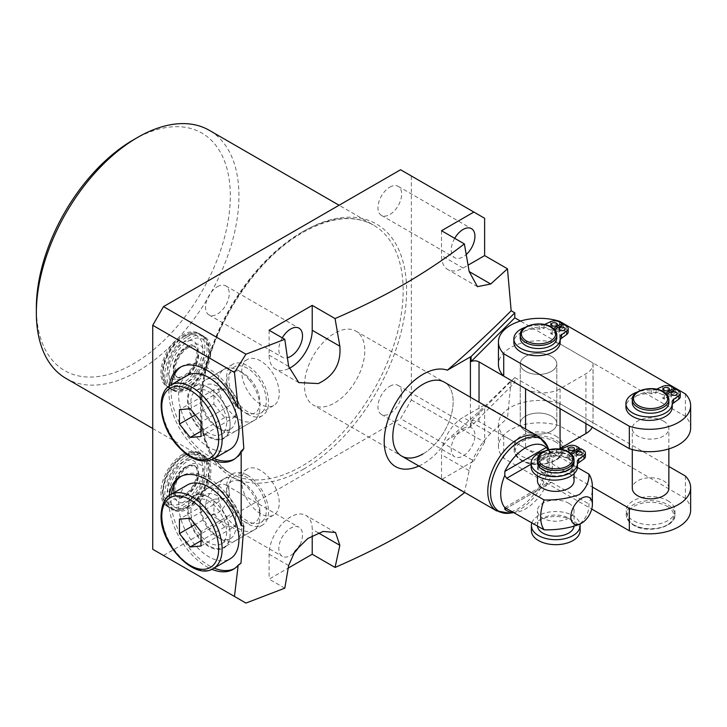 <?xml version="1.0" encoding="UTF-8"?>
<svg xmlns="http://www.w3.org/2000/svg" width="727" height="727" viewBox="0 0 727 727"><rect width="100%" height="100%" fill="white"/><g stroke="black" fill="none" stroke-linecap="round" stroke-linejoin="round"><path stroke-width="0.55" stroke-dasharray="3.63 2.73" d="M422.996 453.948A42.675 24.636 120 0 0 450.867 416.344A42.675 24.636 120 0 0 444.324 382.157A42.675 24.636 120 0 1 450.867 416.344A42.675 24.636 120 0 1 422.996 453.948A42.675 24.636 120 0 1 401.658 456.065L313.292 405.048A42.675 24.636 120 0 0 334.629 402.931A42.675 24.636 120 0 0 362.509 365.327A42.675 24.636 120 0 0 355.966 331.139A42.675 24.636 120 0 0 334.629 333.248A42.675 24.636 120 0 0 306.758 370.852A42.675 24.636 120 0 0 313.292 405.048M525.576 371.324A18.284 10.56 180 0 1 520.223 363.863A18.284 10.56 180 0 1 531.51 354.104A18.284 10.56 180 0 1 551.439 356.394A18.284 10.56 180 0 1 556.8 363.863A18.284 10.56 180 0 1 545.514 373.614A18.284 10.56 180 0 1 525.576 371.324A18.284 10.56 180 0 1 520.223 363.863A18.284 10.56 180 0 1 531.51 354.104A18.284 10.56 180 0 1 551.439 356.394A18.284 10.56 180 0 1 556.8 363.863A18.284 10.56 180 0 1 545.514 373.614A18.284 10.56 180 0 1 525.576 371.324M551.439 416.126A18.284 10.56 0 0 0 531.51 413.836A18.284 10.56 0 0 0 520.223 423.587A18.284 10.56 0 0 0 525.576 431.056A18.284 10.56 0 0 0 545.514 433.347A18.284 10.56 0 0 0 556.8 423.587A18.284 10.56 0 0 0 551.439 416.126A18.284 10.56 0 0 0 531.51 413.836A18.284 10.56 0 0 0 520.223 423.587A18.284 10.56 0 0 0 525.576 431.056A18.284 10.56 0 0 0 545.514 433.347A18.284 10.56 0 0 0 556.8 423.587A18.284 10.56 0 0 0 551.439 416.126M185.058 335.992A31.088 17.948 -60 0 1 200.607 334.447A31.088 17.948 -60 0 1 205.368 359.356A31.088 17.948 -60 0 1 185.058 386.755A31.088 17.948 -60 0 1 169.518 388.3A31.088 17.948 -60 0 1 164.747 363.382A31.088 17.948 -60 0 1 185.058 335.992M188.938 345.943A21.637 12.495 -60 0 1 204.242 354.776A21.637 12.495 -60 0 1 188.938 381.284A21.637 12.495 -60 0 1 173.635 372.442A21.637 12.495 -60 0 1 188.938 345.943M182.904 385.51A31.088 17.948 120 0 0 203.215 358.12A31.088 17.948 120 0 0 198.444 333.202A31.088 17.948 120 0 0 182.904 334.747A31.088 17.948 120 0 0 162.594 362.137A31.088 17.948 120 0 0 167.355 387.055A31.088 17.948 120 0 0 182.904 385.51M185.058 455.438A31.088 17.948 120 0 0 164.747 482.837A31.088 17.948 120 0 0 169.518 507.746A31.088 17.948 120 0 0 185.058 506.21A31.088 17.948 120 0 0 205.368 478.811A31.088 17.948 120 0 0 200.607 453.902A31.088 17.948 120 0 0 185.058 455.438M188.938 465.398A21.637 12.495 120 0 0 173.635 491.897A21.637 12.495 120 0 0 188.938 500.73A21.637 12.495 120 0 0 204.242 474.231A21.637 12.495 120 0 0 188.938 465.398M182.904 454.193A31.088 17.948 -60 0 1 198.444 452.657A31.088 17.948 -60 0 1 203.215 477.566A31.088 17.948 -60 0 1 182.904 504.965A31.088 17.948 -60 0 1 167.355 506.501A31.088 17.948 -60 0 1 162.594 481.592A31.088 17.948 -60 0 1 182.904 454.193M209.14 387.964A29.653 17.121 -120 0 0 194.309 386.5A29.653 17.121 -120 0 0 189.765 410.255A29.653 17.121 -120 0 0 209.14 436.382A29.653 17.121 -120 0 0 223.961 437.854A29.653 17.121 -120 0 0 230.105 424.277A29.653 17.121 -120 0 0 209.14 387.964L208.767 387.755A30.171 17.421 60 0 1 230.105 424.704A30.171 17.421 60 0 1 208.767 437.027A30.171 17.421 60 0 1 187.43 400.068A30.171 17.421 60 0 1 208.767 387.755L209.14 387.964M247.562 414.199A29.653 17.121 60 0 1 228.187 388.073A29.653 17.121 60 0 1 232.731 364.309A29.653 17.121 60 0 1 247.562 365.781A29.653 17.121 60 0 1 266.927 391.908A29.653 17.121 60 0 1 262.383 415.671A29.653 17.121 60 0 1 247.562 414.199M247.562 368.344A26.517 15.312 -120 0 0 234.303 367.026A26.517 15.312 -120 0 0 230.241 388.273A26.517 15.312 -120 0 0 247.562 411.646A26.517 15.312 -120 0 0 260.82 412.954A26.517 15.312 -120 0 0 264.882 391.708A26.517 15.312 -120 0 0 247.562 368.344M260.493 404.176A26.517 15.312 60 0 1 243.163 380.812A26.517 15.312 60 0 1 247.235 359.565A26.517 15.312 60 0 1 260.493 360.874A26.517 15.312 60 0 1 277.814 384.238A26.517 15.312 60 0 1 273.752 405.493A26.517 15.312 60 0 1 260.493 404.176M211.848 459.782A53.335 30.798 60 0 1 206.613 457.183A53.335 30.798 60 0 1 169.264 386.019M214.101 458.583A53.335 30.798 60 0 1 208.767 455.938A53.335 30.798 60 0 1 171.427 384.674M181.041 366.853A53.335 30.798 60 0 1 182.095 366.199A53.335 30.798 60 0 1 208.767 368.834A53.335 30.798 60 0 1 240.973 408.31M243.836 448.668A53.335 30.798 60 0 1 235.439 458.583A53.335 30.798 60 0 1 234.339 459.164M209.14 497.468A29.653 17.121 -120 0 0 194.309 495.996A29.653 17.121 -120 0 0 189.765 519.75A29.653 17.121 -120 0 0 209.14 545.886A29.653 17.121 -120 0 0 223.961 547.349A29.653 17.121 -120 0 0 230.105 533.782A29.653 17.121 -120 0 0 209.14 497.468L208.767 497.25A30.171 17.421 -120 0 0 187.43 509.572A30.171 17.421 -120 0 0 208.767 546.522A30.171 17.421 -120 0 0 230.105 534.209A30.171 17.421 -120 0 0 208.767 497.25L209.14 497.468M247.562 475.285A29.653 17.121 -120 0 0 232.731 473.813A29.653 17.121 -120 0 0 228.187 497.568A29.653 17.121 -120 0 0 247.562 523.704A29.653 17.121 -120 0 0 262.383 525.167A29.653 17.121 -120 0 0 266.927 501.412A29.653 17.121 -120 0 0 247.562 475.285M247.562 521.141A26.517 15.312 60 0 1 230.241 497.777A26.517 15.312 60 0 1 234.303 476.53A26.517 15.312 60 0 1 247.562 477.839A26.517 15.312 60 0 1 264.882 501.203A26.517 15.312 60 0 1 260.82 522.459A26.517 15.312 60 0 1 247.562 521.141M260.493 470.369A26.517 15.312 -120 0 0 247.235 469.06A26.517 15.312 -120 0 0 243.163 490.307A26.517 15.312 -120 0 0 260.493 513.671A26.517 15.312 -120 0 0 273.752 514.989A26.517 15.312 -120 0 0 277.814 493.742A26.517 15.312 -120 0 0 260.493 470.369M169.264 495.523A53.335 30.798 -120 0 0 206.613 566.678A53.335 30.798 -120 0 0 211.848 569.286M243.836 526.094A53.335 30.798 -120 0 0 208.767 478.339A53.335 30.798 -120 0 0 182.095 475.694A53.335 30.798 -120 0 0 181.041 476.358M171.427 494.169A53.335 30.798 -120 0 0 208.767 565.442A53.335 30.798 -120 0 0 214.101 568.078M234.339 568.668A53.335 30.798 -120 0 0 235.439 568.078A53.335 30.798 -120 0 0 240.973 563.152M269.108 330.267L269.108 355.149A30.479 17.593 120 0 0 275.424 369.107A30.479 17.593 120 0 0 289.001 368.48M217.391 286.711A16.766 9.678 -60 0 1 225.77 285.884A16.766 9.678 -60 0 1 228.342 299.315A16.766 9.678 -60 0 1 217.391 314.091A16.766 9.678 -60 0 1 209.003 314.918A16.766 9.678 -60 0 1 206.432 301.487A16.766 9.678 -60 0 1 217.391 286.711M454.702 238.32A16.766 9.678 120 0 0 454.693 257.685A16.766 9.678 120 0 0 463.081 256.849A16.766 9.678 120 0 0 466.243 254.523M389.799 187.166A16.766 9.678 -60 0 1 398.187 186.339A16.766 9.678 -60 0 1 400.75 199.771A16.766 9.678 -60 0 1 389.799 214.547A16.766 9.678 -60 0 1 381.421 215.374A16.766 9.678 -60 0 1 378.849 201.942A16.766 9.678 -60 0 1 389.799 187.166M133.332 139.884A137.158 79.188 -60 0 1 230.314 195.881A137.158 79.188 -60 0 1 133.332 363.863A137.158 79.188 -60 0 1 36.35 307.866M66.021 378.422A143.255 82.705 120 0 0 137.648 371.333A143.255 82.705 120 0 0 231.231 245.09A143.255 82.705 120 0 0 209.267 130.306M293.435 553.501A16.766 9.678 -60 0 1 290.664 555.483A16.766 9.678 -60 0 1 282.285 556.319A16.766 9.678 -60 0 1 279.713 542.878A16.766 9.678 -60 0 1 290.664 528.111A16.766 9.678 -60 0 1 299.042 527.275A16.766 9.678 -60 0 1 299.66 545.504M217.391 485.8A16.766 9.678 -60 0 1 225.77 484.973A16.766 9.678 -60 0 1 228.342 498.404A16.766 9.678 -60 0 1 217.391 513.18A16.766 9.678 -60 0 1 209.003 514.007A16.766 9.678 -60 0 1 206.432 500.576A16.766 9.678 -60 0 1 217.391 485.8M463.081 428.567A16.766 9.678 -60 0 1 471.459 427.74A16.766 9.678 -60 0 1 474.031 441.171A16.766 9.678 -60 0 1 463.081 455.938A16.766 9.678 -60 0 1 454.693 456.774A16.766 9.678 -60 0 1 452.13 443.334A16.766 9.678 -60 0 1 463.081 428.567M389.799 386.264A16.766 9.678 -60 0 1 398.187 385.428A16.766 9.678 -60 0 1 400.75 398.859A16.766 9.678 -60 0 1 389.799 413.636A16.766 9.678 -60 0 1 381.421 414.463A16.766 9.678 -60 0 1 378.849 401.031A16.766 9.678 -60 0 1 389.799 386.264M418.897 466.016A54.861 31.679 120 0 0 422.996 463.899A54.861 31.679 120 0 0 447.378 439.871C469.815 420.479 491.07 400.668 511.163 380.421L507.473 418.116L484.627 404.921L463.081 417.371A30.479 17.593 120 0 0 441.525 454.693L441.525 479.584L473.859 460.918L400.577 418.616L411.355 399.95L411.355 175.97L484.627 218.282M441.525 479.584L464.371 492.77L469.169 470.651C473.05 456.338 480.229 443.888 490.725 433.328L507.473 418.116M400.577 169.755L411.355 175.97M245.944 603.074L163.502 555.483L400.577 418.616M163.502 555.483L152.734 549.267M525.576 388.745A24.382 14.077 0 0 0 560.063 388.745L585.926 373.814A24.382 14.077 0 0 0 593.068 363.863A24.382 14.077 0 0 0 593.023 362.982L520.423 321.061M593.023 362.982L593.023 422.705A24.382 14.077 180 0 1 593.068 423.587A24.382 14.077 180 0 1 592.232 427.231M514.807 377.549L471.096 421.251L471.096 426.231L514.807 382.529L514.807 377.549L593.023 422.705M514.807 382.529L511.163 380.421M411.355 399.95L484.627 442.252L484.627 404.921M284.793 588.179L269.108 579.128L288.237 568.078M484.627 442.252L473.859 460.918M282.285 337.864A16.766 9.678 120 0 0 282.285 357.221A16.766 9.678 120 0 0 287.465 357.739M312.219 535.708L312.219 529.356A30.479 17.593 120 0 0 305.903 515.398A30.479 17.593 120 0 0 282.412 523.567A30.479 17.593 120 0 0 269.108 554.238L269.108 579.128M441.525 230.723L441.525 255.604A30.479 17.593 120 0 0 447.841 269.563A30.479 17.593 120 0 0 463.081 268.054L468.088 265.164M471.096 426.231A6.098 3.517 0 0 0 470.405 426.576L447.378 439.871M471.096 421.251A6.098 3.517 0 0 1 479.029 421.596L525.576 448.477L525.576 429.066M559.054 449.022A24.382 14.077 180 0 1 525.576 448.477M186.784 336.983A31.088 17.948 -60 0 1 202.324 335.447A31.088 17.948 -60 0 1 207.095 360.356A31.088 17.948 -60 0 1 186.784 387.755A31.088 17.948 -60 0 1 171.236 389.29A31.088 17.948 -60 0 1 166.474 364.381A31.088 17.948 -60 0 1 186.784 336.983M188.938 389A31.088 17.948 120 0 0 209.249 361.601A31.088 17.948 120 0 0 204.478 336.692A31.088 17.948 120 0 0 188.938 338.228A31.088 17.948 120 0 0 168.628 365.626A31.088 17.948 120 0 0 173.389 390.535A31.088 17.948 120 0 0 188.938 389M188.938 340.718A28.044 16.194 -60 0 1 208.767 352.168A28.044 16.194 -60 0 1 188.938 386.51A28.044 16.194 -60 0 1 169.109 375.059A28.044 16.194 -60 0 1 188.938 340.718M186.784 507.201A31.088 17.948 120 0 0 207.095 479.811A31.088 17.948 120 0 0 202.324 454.902A31.088 17.948 120 0 0 186.784 456.438A31.088 17.948 120 0 0 166.474 483.837A31.088 17.948 120 0 0 171.236 508.746A31.088 17.948 120 0 0 186.784 507.201M188.938 457.683A31.088 17.948 -60 0 1 204.478 456.138A31.088 17.948 -60 0 1 209.249 481.056A31.088 17.948 -60 0 1 188.938 508.446A31.088 17.948 -60 0 1 173.389 509.99A31.088 17.948 -60 0 1 168.628 485.082A31.088 17.948 -60 0 1 188.938 457.683M188.938 505.965A28.044 16.194 -60 0 1 169.109 494.514A28.044 16.194 -60 0 1 188.938 460.173A28.044 16.194 -60 0 1 208.767 471.614A28.044 16.194 -60 0 1 188.938 505.965M574.039 462.408A18.284 10.56 0 0 0 569.386 455.375A18.284 10.56 0 0 0 568.687 454.948A18.284 10.56 0 0 0 567.941 454.539A18.284 10.56 0 0 0 548.285 452.776A18.284 10.56 0 0 0 537.462 462.408M571.058 450.586A3.044 1.763 0 0 0 568.441 452.33A3.044 1.763 0 0 0 569.332 453.575A3.044 1.763 0 0 0 572.649 453.957A3.044 1.763 0 0 0 574.53 452.33A3.044 1.763 0 0 0 573.639 451.085A3.044 1.763 0 0 0 571.913 450.586M578.81 455.066A3.044 1.763 0 0 0 576.193 456.81A3.044 1.763 0 0 0 577.093 458.055A3.044 1.763 0 0 0 580.41 458.437A3.044 1.763 0 0 0 582.291 456.81A3.044 1.763 0 0 0 581.4 455.565A3.044 1.763 0 0 0 579.673 455.066M531.373 530.601A24.382 14.077 180 0 1 546.422 517.588A24.382 14.077 180 0 1 572.994 520.641A24.382 14.077 180 0 1 580.137 530.601M531.873 522.768A24.382 14.077 180 0 1 548.767 512.135A24.382 14.077 180 0 1 572.994 515.661A24.382 14.077 180 0 1 579.992 524.067M574.039 480.829A18.284 10.56 0 0 0 568.687 473.359A18.284 10.56 0 0 0 548.758 471.069A18.284 10.56 0 0 0 537.462 480.829M568.687 458.428A18.284 10.56 180 0 1 569.386 458.855A18.284 10.56 180 0 1 574.039 465.889A18.284 10.56 180 0 1 562.753 475.649A18.284 10.56 180 0 1 542.824 473.359A18.284 10.56 180 0 1 537.462 465.889A18.284 10.56 180 0 1 548.285 456.256A18.284 10.56 180 0 1 567.941 458.019A18.284 10.56 180 0 1 568.687 458.428M537.48 526.003A18.284 10.56 180 0 1 537.462 525.621A18.284 10.56 180 0 1 548.758 515.861A18.284 10.56 180 0 1 568.687 518.151A18.284 10.56 180 0 1 574.039 525.621A18.284 10.56 180 0 1 573.957 526.602M568.687 503.22A18.284 10.56 180 0 1 574.039 510.69A18.284 10.56 180 0 1 562.753 520.441A18.284 10.56 180 0 1 542.824 518.151A18.284 10.56 180 0 1 537.462 510.69A18.284 10.56 180 0 1 548.758 500.93A18.284 10.56 180 0 1 568.687 503.22M546.331 485.263L506.628 508.191L551.429 482.328L548.358 482.446L546.331 485.263A37.395 21.592 -60 0 1 525.576 508.864A37.395 21.592 -60 0 1 516.143 512.308A37.395 21.592 -60 0 1 514.044 512.471M668.867 466.498L559.763 403.503A41.148 23.755 0 0 0 498.44 424.214A41.148 23.755 0 0 0 503.729 435.855L592.387 487.045A36.577 21.119 -60 0 1 588.925 503.975C589.306 511.472 586.153 518.269 579.464 524.376M585.417 456.501A6.707 3.871 0 0 0 583.454 453.766L580.828 452.249L568.741 459.228A17.375 10.033 180 0 1 573.121 465.889A17.375 10.033 180 0 1 555.755 475.921A17.375 10.033 180 0 1 538.38 465.889A17.375 10.033 180 0 1 548.64 456.747A17.375 10.033 180 0 1 567.296 458.392L579.383 451.412L576.756 449.895A6.707 3.871 0 0 0 567.842 449.604L561.289 452.621A6.707 3.871 180 0 1 556.473 453.448A23.164 13.377 0 0 0 531.092 466.752M504.811 507.591L548.358 482.446A36.577 21.119 -60 0 0 550.739 454.311A36.577 21.119 -60 0 0 548.358 450.231L577.392 467.452M551.429 482.328L588.925 503.975M571.449 454.184L568.741 455.747A17.375 10.033 180 0 1 573.121 462.408A17.375 10.033 180 0 1 555.755 472.441A17.375 10.033 180 0 1 538.38 462.408A17.375 10.033 180 0 1 548.64 453.257A17.375 10.033 180 0 1 567.296 454.911L570.313 453.166M560.926 449.286A6.707 3.871 180 0 1 556.473 449.958A23.164 13.377 0 0 0 544.559 451.131M577.42 466.752A23.164 13.377 0 0 0 577.32 465.48A6.707 3.871 180 0 1 577.283 465.107A6.707 3.871 180 0 1 577.42 464.335M580.828 448.768L580.828 452.249M568.741 455.747L568.741 459.228M567.296 454.911L567.296 458.392M579.383 449.595L579.383 451.412M665.887 390.862A3.044 1.763 0 0 0 663.269 392.607A3.044 1.763 0 0 0 664.16 393.852A3.044 1.763 0 0 0 667.477 394.234A3.044 1.763 0 0 0 669.358 392.607A3.044 1.763 0 0 0 668.467 391.362A3.044 1.763 0 0 0 666.741 390.862M673.638 395.343A3.044 1.763 0 0 0 671.021 397.087A3.044 1.763 0 0 0 671.921 398.332A3.044 1.763 0 0 0 675.238 398.714A3.044 1.763 0 0 0 677.119 397.087A3.044 1.763 0 0 0 676.228 395.842A3.044 1.763 0 0 0 674.502 395.343M667.822 500.73A24.382 14.077 180 0 1 674.965 510.69A24.382 14.077 180 0 1 659.916 523.694A24.382 14.077 180 0 1 633.335 520.641A24.382 14.077 180 0 1 626.201 510.69A24.382 14.077 180 0 1 641.25 497.686A24.382 14.077 180 0 1 667.822 500.73M668.867 488.29A18.284 10.56 0 0 0 663.515 480.829A18.284 10.56 0 0 0 643.586 478.539A18.284 10.56 0 0 0 632.29 488.29M663.515 421.097A18.284 10.56 180 0 1 668.867 428.567A18.284 10.56 180 0 1 657.581 438.317A18.284 10.56 180 0 1 637.652 436.027A18.284 10.56 180 0 1 632.29 428.567A18.284 10.56 180 0 1 643.586 418.807A18.284 10.56 180 0 1 663.515 421.097M553.81 326.159A3.044 1.763 0 0 0 551.193 327.904A3.044 1.763 0 0 0 552.093 329.149A3.044 1.763 0 0 0 555.41 329.531A3.044 1.763 0 0 0 557.291 327.904A3.044 1.763 0 0 0 556.4 326.659A3.044 1.763 0 0 0 554.674 326.159M561.571 330.64A3.044 1.763 0 0 0 558.954 332.384A3.044 1.763 0 0 0 559.845 333.62A3.044 1.763 0 0 0 563.171 334.002A3.044 1.763 0 0 0 565.052 332.384A3.044 1.763 0 0 0 564.161 331.139A3.044 1.763 0 0 0 562.434 330.64M555.755 436.027A24.382 14.077 180 0 1 562.898 445.987A24.382 14.077 180 0 1 547.84 458.991A24.382 14.077 180 0 1 521.268 455.938A24.382 14.077 180 0 1 514.125 445.987A24.382 14.077 180 0 1 529.183 432.983A24.382 14.077 180 0 1 555.755 436.027M568.178 332.075A6.707 3.871 0 0 0 566.215 329.34L563.589 327.822L552.147 334.429L552.147 330.939A18.284 10.56 180 0 1 556.8 337.982M552.147 334.429A18.284 10.56 0 0 0 551.439 334.002A18.284 10.56 0 0 0 550.702 333.593L562.144 326.986L559.517 325.469A6.707 3.871 0 0 0 550.593 325.178L544.041 328.186A6.707 3.871 180 0 1 539.225 329.013A23.164 13.377 0 0 0 513.853 342.326M680.245 396.778A6.707 3.871 0 0 0 678.282 394.043L675.656 392.525L664.214 399.132L664.214 395.642A18.284 10.56 180 0 1 668.867 402.685M664.214 399.132A18.284 10.56 0 0 0 663.515 398.705A18.284 10.56 0 0 0 662.77 398.296L674.211 391.689L671.584 390.172A6.707 3.871 0 0 0 662.67 389.881L656.117 392.889A6.707 3.871 180 0 1 651.301 393.716A23.164 13.377 0 0 0 625.92 407.029M560.181 342.326A23.164 13.377 0 0 0 560.072 341.054A6.707 3.871 180 0 1 560.044 340.681A6.707 3.871 180 0 1 560.181 339.9M672.248 407.029A23.164 13.377 0 0 0 672.148 405.757A6.707 3.871 180 0 1 672.111 405.384A6.707 3.871 180 0 1 672.248 404.612M632.29 402.685A18.284 10.56 180 0 1 643.113 393.043A18.284 10.56 180 0 1 662.77 394.816L662.77 398.296M690.65 510.063A41.148 23.755 0 0 0 685.37 498.422L559.763 425.904A41.148 23.755 0 0 0 498.44 446.605A41.148 23.755 0 0 0 503.729 458.255L591.751 509.073M520.223 337.982A18.284 10.56 180 0 1 531.046 328.34A18.284 10.56 180 0 1 550.702 330.113L550.702 333.593M690.65 427.939A41.148 23.755 0 0 0 685.37 416.298L559.763 343.78A41.148 23.755 0 0 0 498.44 364.481M685.37 393.898L685.37 416.298M559.763 321.379L559.763 343.78M685.37 476.021L685.37 498.422M559.763 403.503L559.763 425.904M503.729 435.855L503.729 458.255M554.51 329.576L552.147 330.939M550.702 330.113L553.429 328.531M544.468 324.515L544.041 324.705A6.707 3.871 180 0 1 539.225 325.532A23.164 13.377 0 0 0 525.248 327.323M563.589 324.333L563.589 327.822M562.144 325.169L562.144 326.986M666.577 394.279L664.214 395.642M662.77 394.816L665.496 393.234M656.536 389.218L656.117 389.408A6.707 3.871 180 0 1 651.301 390.235A23.164 13.377 0 0 0 637.315 392.026M675.656 389.036L675.656 392.525M674.211 389.872L674.211 391.689M234.921 404.33A23.555 13.595 60 0 1 227.16 378.213A23.555 13.595 60 0 1 243.245 373.251A23.555 13.595 60 0 1 251.578 380.63A23.555 13.595 60 0 1 259.902 402.095A23.555 13.595 60 0 1 234.921 404.33M249.425 380.057A29.653 17.121 -120 0 0 238.938 370.761A29.653 17.121 -120 0 0 224.116 369.289A29.653 17.121 -120 0 0 228.46 409.883A29.653 17.121 -120 0 0 253.759 420.642A29.653 17.121 -120 0 0 259.902 407.075A29.653 17.121 -120 0 0 249.425 380.057M231.377 390.472A29.653 17.121 -120 0 0 206.068 379.703A29.653 17.121 -120 0 0 199.934 393.28A29.653 17.121 -120 0 0 210.412 420.297A29.653 17.121 -120 0 0 220.899 429.593A29.653 17.121 -120 0 0 235.721 431.066A29.653 17.121 -120 0 0 231.377 390.472M208.876 419.888A25.3 14.604 -120 0 0 217.818 427.821A25.3 14.604 -120 0 0 230.468 429.066A25.3 14.604 -120 0 0 226.76 394.434A25.3 14.604 -120 0 0 205.168 385.255A25.3 14.604 -120 0 0 199.934 396.833A25.3 14.604 -120 0 0 208.876 419.888M199.825 425.113A25.3 14.604 60 0 1 196.117 390.481A25.3 14.604 60 0 1 217.709 399.659A25.3 14.604 60 0 1 221.417 434.301A25.3 14.604 60 0 1 199.825 425.113M187.43 375.432A42.675 24.636 -120 0 0 193.682 433.855A42.675 24.636 -120 0 0 230.105 449.341M213.938 404.139L224.716 417.552L235.493 416.589L235.493 402.222L224.716 388.809L213.938 389.772L213.938 404.139L195.236 414.944M213.938 389.772L179.451 409.683M224.716 388.809L190.229 408.719M235.493 402.222L201.006 422.123M235.493 416.589L201.006 436.491M224.716 417.552L201.006 431.238M259.902 511.599A23.555 13.595 60 0 1 243.245 521.214A23.555 13.595 60 0 1 226.597 492.361A23.555 13.595 60 0 1 243.245 482.746A23.555 13.595 60 0 1 259.902 511.599L259.902 516.57A29.653 17.121 -120 0 0 238.938 480.256A29.653 17.121 -120 0 0 224.116 478.793A29.653 17.121 -120 0 0 217.973 492.361A29.653 17.121 -120 0 0 230.913 522.204A29.653 17.121 -120 0 0 253.759 530.147A29.653 17.121 -120 0 0 259.902 516.57M199.934 502.784A29.653 17.121 -120 0 0 220.899 539.098A29.653 17.121 -120 0 0 235.721 540.561A29.653 17.121 -120 0 0 241.864 526.993A29.653 17.121 -120 0 0 228.914 497.15A29.653 17.121 -120 0 0 206.068 489.207A29.653 17.121 -120 0 0 199.934 502.784L199.934 506.337A25.3 14.604 -120 0 0 217.818 537.317A25.3 14.604 -120 0 0 230.468 538.571A25.3 14.604 -120 0 0 235.702 526.993A25.3 14.604 -120 0 0 224.661 501.53A25.3 14.604 -120 0 0 205.168 494.751A25.3 14.604 -120 0 0 199.934 506.337M226.651 532.219A25.3 14.604 60 0 1 221.417 543.796A25.3 14.604 60 0 1 201.924 537.017A25.3 14.604 60 0 1 190.874 511.563A25.3 14.604 60 0 1 196.117 499.976A25.3 14.604 60 0 1 215.61 506.755A25.3 14.604 60 0 1 226.651 532.219M187.43 484.936A42.675 24.636 -120 0 0 178.597 504.465A42.675 24.636 -120 0 0 197.217 547.413A42.675 24.636 -120 0 0 230.105 558.845M235.493 526.084L235.493 511.717L224.716 498.313L213.938 499.276L213.938 513.644L224.716 527.048L235.493 526.084L201.006 545.995M224.716 527.048L201.006 540.734M213.938 513.644L195.236 524.44M213.938 499.276L179.451 519.187M224.716 498.313L190.229 518.224M235.493 511.717L201.006 531.628M182.904 337.228A28.044 16.194 -60 0 1 202.733 348.678A28.044 16.194 -60 0 1 182.904 383.02A28.044 16.194 -60 0 1 163.075 371.579A28.044 16.194 -60 0 1 182.904 337.228M186.139 347.561A17.675 10.205 -60 0 1 194.972 346.688A17.675 10.205 -60 0 1 197.689 360.846A17.675 10.205 -60 0 1 186.139 376.432A17.675 10.205 -60 0 1 177.297 377.304A17.675 10.205 -60 0 1 174.589 363.137A17.675 10.205 -60 0 1 186.139 347.561M185.703 376.177A17.675 10.205 -60 0 1 176.87 377.059A17.675 10.205 -60 0 1 174.153 362.891A17.675 10.205 -60 0 1 185.703 347.315A17.675 10.205 -60 0 1 194.545 346.434A17.675 10.205 -60 0 1 197.253 360.601A17.675 10.205 -60 0 1 185.703 376.177M182.904 342.462A21.637 12.495 -60 0 1 198.207 351.295A21.637 12.495 -60 0 1 182.904 377.795A21.637 12.495 -60 0 1 167.601 368.962A21.637 12.495 -60 0 1 182.904 342.462M182.904 456.683A28.044 16.194 120 0 0 163.075 491.025A28.044 16.194 120 0 0 182.904 502.475A28.044 16.194 120 0 0 202.733 468.133A28.044 16.194 120 0 0 182.904 456.683M186.139 467.016A17.675 10.205 120 0 0 174.589 482.592A17.675 10.205 120 0 0 177.297 496.759A17.675 10.205 120 0 0 186.139 495.878A17.675 10.205 120 0 0 197.689 480.302A17.675 10.205 120 0 0 194.972 466.134A17.675 10.205 120 0 0 186.139 467.016M185.703 495.632A17.675 10.205 120 0 0 197.253 480.056A17.675 10.205 120 0 0 194.545 465.889A17.675 10.205 120 0 0 185.703 466.761A17.675 10.205 120 0 0 174.153 482.346A17.675 10.205 120 0 0 176.87 496.505A17.675 10.205 120 0 0 185.703 495.632M182.904 461.909A21.637 12.495 120 0 0 167.601 488.417A21.637 12.495 120 0 0 182.904 497.25A21.637 12.495 120 0 0 198.207 470.751A21.637 12.495 120 0 0 182.904 461.909M288.646 366.426L269.108 355.149M301.869 232.213A143.255 82.705 -60 0 1 373.496 225.116A143.255 82.705 -60 0 1 395.452 339.909A143.255 82.705 -60 0 1 301.869 466.143A143.255 82.705 -60 0 1 230.241 473.241A143.255 82.705 -60 0 1 208.285 358.447A143.255 82.705 -60 0 1 301.869 232.213M303.595 469.133A145.691 84.114 120 0 0 406.611 290.7A145.691 84.114 120 0 0 303.595 231.222A145.691 84.114 120 0 0 200.579 409.655A145.691 84.114 120 0 0 303.595 469.133M318.308 532.873L312.219 529.356M288.646 565.524L269.108 554.238M469.169 470.651L441.525 454.693M490.725 433.328L463.081 417.371M463.081 268.054L441.525 255.604M479.029 421.596L479.029 402.185M560.063 388.745L560.063 408.656M585.926 423.587L585.926 373.814M470.405 426.576L470.405 397.215M537.462 459.918A18.284 10.56 180 0 1 548.758 450.167A18.284 10.56 180 0 1 568.687 452.458A18.284 10.56 180 0 1 574.039 459.918M509.554 513.198A41.857 24.164 120 0 0 520.114 509.354A41.857 24.164 120 0 0 547.758 447.023M539.298 436.982A42.675 24.636 -60 0 1 545.832 471.178A42.675 24.636 -60 0 1 517.96 508.782A42.675 24.636 -60 0 1 496.623 510.89M551.429 452.467L531.092 464.208M577.32 461.999L577.32 465.48M583.454 450.286L583.454 453.766M576.756 446.414L576.756 449.895M567.842 446.124L567.842 449.604M561.289 449.132L561.289 452.621M556.473 449.958L556.473 453.448M633.335 524.621A24.382 14.077 0 0 0 659.916 527.675A24.382 14.077 0 0 0 674.965 514.671A24.382 14.077 0 0 0 667.822 504.72A24.382 14.077 0 0 0 641.25 501.666A24.382 14.077 0 0 0 626.201 514.671A24.382 14.077 0 0 0 633.335 524.621M666.959 506.21A23.164 13.377 180 0 1 666.959 525.121A23.164 13.377 180 0 1 634.198 525.121A23.164 13.377 180 0 1 634.198 506.21A23.164 13.377 180 0 1 666.959 506.21M632.29 399.696A18.284 10.56 180 0 1 643.586 389.945A18.284 10.56 180 0 1 663.515 392.235A18.284 10.56 180 0 1 668.867 399.696M521.268 459.918A24.382 14.077 0 0 0 547.84 462.972A24.382 14.077 0 0 0 562.898 449.968A24.382 14.077 0 0 0 555.755 440.017A24.382 14.077 0 0 0 529.183 436.963A24.382 14.077 0 0 0 514.125 449.968A24.382 14.077 0 0 0 521.268 459.918M554.892 441.507A23.164 13.377 180 0 1 554.892 460.418A23.164 13.377 180 0 1 522.131 460.418A23.164 13.377 180 0 1 522.131 441.507A23.164 13.377 180 0 1 554.892 441.507M520.223 334.993A18.284 10.56 180 0 1 531.51 325.242A18.284 10.56 180 0 1 551.439 327.532A18.284 10.56 180 0 1 556.8 334.993M550.593 321.697L550.593 325.178M559.517 321.988L559.517 325.469M544.041 324.705L544.041 328.186M539.225 325.532L539.225 329.013M560.072 337.564L560.072 341.054M566.215 325.85L566.215 329.34M662.67 386.4L662.67 389.881M671.584 386.691L671.584 390.172M656.117 389.408L656.117 392.889M651.301 390.235L651.301 393.716M672.148 402.267L672.148 405.757M678.282 390.553L678.282 394.043M213.293 459.046A42.675 24.636 60 0 1 176.87 443.561A42.675 24.636 60 0 1 170.618 385.137M213.293 568.55A42.675 24.636 60 0 1 180.405 557.118A42.675 24.636 60 0 1 161.785 514.171A42.675 24.636 60 0 1 170.618 494.642M355.966 331.139L444.324 382.157M520.223 423.587L520.223 363.863L520.223 423.587M167.355 387.055L169.518 388.3C153.615 378.712 165.792 345.725 183.531 335.838C190.074 332.221 195.763 331.757 200.607 334.447L198.444 333.202M188.12 347.76C192.937 346.025 195.227 345.67 194.972 346.688L194.545 346.434C195.899 348.278 197.49 347.197 196.744 356.23C194.736 365.018 190.401 371.597 183.722 375.986C178.915 377.713 176.634 378.076 176.87 377.059L177.297 377.304C176.516 375.505 173.435 377.513 175.734 364.727C178.297 357.002 182.422 351.341 188.12 347.76M167.355 506.501L169.518 507.746C164.838 503.429 162.703 500.558 163.112 499.122L162.194 491.588L164.629 479.302C168.737 468.551 175.043 460.554 183.531 455.293C190.074 451.676 195.763 451.213 200.607 453.902L198.444 452.657M177.297 496.759C175.943 494.914 174.353 495.996 175.098 486.963C177.106 478.175 181.441 471.596 188.12 467.207C192.937 465.48 195.227 465.116 194.972 466.134L194.545 465.889C195.327 467.688 198.407 465.68 196.108 478.466C193.546 486.199 189.42 491.852 183.722 495.432C178.915 497.168 176.634 497.532 176.87 496.505L177.297 496.759M232.731 364.309L194.309 386.5M247.235 359.565L234.303 367.026M182.095 366.199L179.942 367.444M235.439 458.583L233.276 459.827M232.731 473.813L194.309 495.996M247.235 469.06L234.303 476.53M182.095 475.694L179.942 476.939M235.439 568.078L233.276 569.323M298.77 382.584L275.424 369.107M225.77 285.884L299.042 328.186M398.187 186.339L471.459 228.641M152.734 428.485L230.241 473.241C204.714 456.756 196.226 424.414 204.778 376.195C215.683 319.68 258.412 257.24 303.086 232.331C330.821 216.919 354.285 214.51 373.496 225.116L339.082 205.25M225.77 484.973L299.042 527.275M398.187 385.428L471.459 427.74M381.421 414.463L454.693 456.774M209.003 514.007L282.285 556.319M381.421 215.374L454.693 257.685M209.003 314.918L282.285 357.221M335.529 532.5L305.903 515.398M477.466 286.665L447.841 269.563M273.752 514.989L260.82 522.459M262.383 525.167L223.961 547.349M273.752 405.493L260.82 412.954M262.383 415.671L223.961 437.854M593.068 363.863L593.068 423.587M556.8 423.587L556.8 363.863L556.8 423.587M204.478 336.692L202.324 335.447C207.004 339.763 209.14 342.635 208.731 344.071L209.649 351.604L207.213 363.891C203.097 374.641 196.799 382.638 188.311 387.9C181.623 391.526 175.934 391.989 171.236 389.29L173.389 390.535M204.478 456.138L202.324 454.902C218.227 464.48 206.05 497.468 188.311 507.355C181.623 510.981 175.934 511.444 171.236 508.746L173.389 509.99M568.441 448.85L568.441 452.33M576.193 453.33L576.193 456.81M574.039 473.713L574.039 465.889M574.039 525.621L574.039 510.69M516.143 512.308L514.216 512.571M550.739 454.311L548.84 449.659M537.462 525.621L537.462 510.69M537.462 475.967L537.462 465.889M577.283 461.627L577.283 465.107M538.38 462.408L538.38 465.889M573.121 462.408L573.121 465.889M582.291 453.33L582.291 456.81M574.53 448.85L574.53 452.33M663.269 389.118L663.269 392.607M671.021 393.598L671.021 397.087M674.965 510.69L674.965 514.671C676.155 527.13 647.712 534.191 633.59 525.185C628.764 522.304 626.292 518.796 626.201 514.671L626.201 510.69M668.867 448.904L668.867 428.567M551.193 324.415L551.193 327.904M558.954 328.895L558.954 332.384M562.898 445.987L562.898 449.968C564.088 462.427 535.645 469.488 521.523 460.482C516.688 457.601 514.225 454.093 514.125 449.968L514.125 445.987M498.44 424.214L498.44 446.605M560.044 337.201L560.044 340.681M565.052 328.895L565.052 332.384M557.291 324.415L557.291 327.904M632.29 449.522L632.29 428.567M672.111 401.904L672.111 405.384M677.119 393.598L677.119 397.087M669.358 389.118L669.358 392.607M243.245 373.251L238.938 370.761M224.116 369.289L206.068 379.703M217.818 427.821L220.899 429.593M205.168 385.255L196.117 390.481M230.468 429.066L221.417 434.301M199.934 396.833L199.934 393.28M253.759 420.642L235.721 431.066M259.902 402.095L259.902 407.075M253.759 530.147L235.721 540.561M230.468 538.571L221.417 543.796M205.168 494.751L196.117 499.976M217.818 537.317L220.899 539.098M224.116 478.793L206.068 489.207M243.245 482.746L238.938 480.256"/><path stroke-width="1.09" d="M548.84 449.659L547.758 447.023A41.857 24.164 120 0 0 520.114 441.007A41.857 24.164 120 0 0 491.007 485.781A41.857 24.164 120 0 0 509.554 513.198L496.623 510.89A42.675 24.636 -60 0 1 490.08 476.694A42.675 24.636 -60 0 1 517.96 439.099A42.675 24.636 -60 0 1 539.298 436.982L444.324 382.157A42.675 24.636 120 0 0 422.996 384.265A42.675 24.636 120 0 0 395.115 421.869A42.675 24.636 120 0 0 401.658 456.065A42.675 24.636 120 0 0 422.996 453.948M169.264 386.019A53.335 30.798 60 0 1 179.942 367.444A53.335 30.798 60 0 1 206.613 370.079A53.335 30.798 60 0 1 238.174 408.02L234.467 372.478L152.734 325.287L152.734 549.267L234.467 596.449L238.174 565.188L240.973 563.152L243.836 526.094L241.182 525.676L241.182 451.004A53.335 30.798 60 0 1 233.276 459.827A53.335 30.798 60 0 1 211.848 459.782M171.427 384.674A53.335 30.798 60 0 1 181.041 366.853M238.174 408.02L240.973 408.31L243.836 448.668L241.182 451.004M234.339 459.164A53.335 30.798 60 0 1 214.101 458.583M241.182 525.676A53.335 30.798 -120 0 0 206.613 479.584A53.335 30.798 -120 0 0 179.942 476.939A53.335 30.798 -120 0 0 169.264 495.523M181.041 476.358A53.335 30.798 -120 0 0 171.427 494.169M211.848 569.286A53.335 30.798 -120 0 0 233.276 569.323A53.335 30.798 -120 0 0 238.174 565.188M214.101 568.078A53.335 30.798 -120 0 0 234.339 568.668M289.001 368.48A30.479 17.593 120 0 0 290.664 367.589A30.479 17.593 120 0 0 312.219 330.267L312.219 305.376L269.108 330.267L284.793 339.318L288.646 366.426L298.77 382.584L318.308 383.556C333.984 376.013 341.172 363.573 339.854 346.225L312.219 330.267M287.465 357.739A16.766 9.678 120 0 0 290.664 356.394A16.766 9.678 120 0 0 301.614 341.626A16.766 9.678 120 0 0 299.042 328.186A16.766 9.678 120 0 0 290.664 329.022A16.766 9.678 120 0 0 282.285 337.864M466.243 254.523A16.766 9.678 120 0 0 471.459 228.641A16.766 9.678 120 0 0 463.081 229.478A16.766 9.678 120 0 0 454.702 238.32M36.35 312.846L36.35 307.866A137.158 79.188 -60 0 1 133.332 139.884L137.648 137.403A143.255 82.705 120 0 0 137.639 137.403A143.255 82.705 120 0 0 36.35 312.846A143.255 82.705 120 0 0 66.021 378.422L152.734 428.485M299.66 545.504A16.766 9.678 -60 0 1 293.435 553.501M464.471 492.324L464.371 492.77C445.951 506.983 425.995 520.35 404.512 532.873C382.893 545.241 359.738 556.764 335.056 567.433L312.219 554.238L312.219 535.708M470.405 397.215L470.405 356.893L447.378 370.188A54.861 31.679 120 0 0 422.996 374.314A54.861 31.679 120 0 0 384.256 439.108A54.861 31.679 120 0 0 418.897 466.016M339.854 346.225L335.056 318.562C359.738 307.903 382.893 296.38 404.512 284.012C425.995 271.489 445.951 258.121 464.371 243.908L441.525 230.723L473.859 212.057L400.577 169.755L163.502 306.621L245.944 354.213L284.793 339.318M245.944 354.213L234.467 372.478M234.467 596.449L245.944 603.074L284.793 588.179L288.646 565.524L294.98 551.175L307.83 538.471L323.106 531.446L335.529 532.5L339.854 545.314L335.056 567.433M470.405 356.893A6.098 3.517 180 0 1 471.096 356.548L514.807 312.846L511.163 310.747C491.07 330.985 469.815 350.796 447.378 370.188M490.725 284.012L469.169 271.562L477.466 286.665L490.725 284.012L507.473 268.799L511.163 310.747M469.169 271.562L464.371 243.908M152.734 325.287L163.502 306.621M335.056 318.562L312.219 305.376M507.473 268.799L484.627 255.604L484.627 218.282L473.859 212.057M514.807 312.846L514.807 317.826L471.096 361.528L471.096 356.548M520.423 321.061L514.807 317.826M288.237 568.078L312.219 554.238M339.082 205.25L209.267 130.306A143.255 82.705 120 0 0 137.648 137.403L133.332 139.884M468.088 265.164L484.627 255.604M525.576 429.066L525.576 388.745L479.029 361.873A6.098 3.517 180 0 0 471.096 361.528M560.063 408.656L560.063 448.477L585.926 433.546L585.926 423.587M560.063 448.477A24.382 14.077 180 0 1 559.054 449.022M592.232 427.231A24.382 14.077 180 0 1 585.926 433.546M542.824 469.878A18.284 10.56 0 0 0 562.753 472.159A18.284 10.56 0 0 0 574.039 462.408L574.039 459.918A18.284 10.56 180 0 1 562.753 469.678A18.284 10.56 180 0 1 542.824 467.388A18.284 10.56 180 0 1 537.462 459.918L537.462 462.408A18.284 10.56 0 0 0 542.824 469.878M571.913 450.586A3.044 1.763 0 0 0 571.058 450.586M573.639 447.605A3.044 1.763 0 0 0 570.322 447.223A3.044 1.763 0 0 0 568.441 448.85A3.044 1.763 0 0 0 569.332 450.095A3.044 1.763 0 0 0 572.649 450.467A3.044 1.763 0 0 0 574.53 448.85A3.044 1.763 0 0 0 573.639 447.605M579.673 455.066A3.044 1.763 0 0 0 578.81 455.066M581.4 452.085A3.044 1.763 0 0 0 578.074 451.703A3.044 1.763 0 0 0 576.193 453.33A3.044 1.763 0 0 0 577.093 454.566A3.044 1.763 0 0 0 580.41 454.948A3.044 1.763 0 0 0 582.291 453.33A3.044 1.763 0 0 0 581.4 452.085M579.992 524.067A24.382 14.077 180 0 1 580.137 525.621L580.137 530.601A24.382 14.077 180 0 1 565.088 543.605A24.382 14.077 180 0 1 538.507 540.552A24.382 14.077 180 0 1 531.373 530.601L531.373 525.621A24.382 14.077 180 0 1 531.873 522.768M580.137 525.621A24.382 14.077 180 0 1 565.088 538.625A24.382 14.077 180 0 1 538.507 535.572A24.382 14.077 180 0 1 531.373 525.621M537.462 475.967L537.462 480.829A18.284 10.56 0 0 0 542.824 488.29A18.284 10.56 0 0 0 562.753 490.58A18.284 10.56 0 0 0 574.039 480.829L574.039 473.713M573.957 526.602A18.284 10.56 180 0 1 561.953 535.554A18.284 10.56 180 0 1 542.824 533.082A18.284 10.56 180 0 1 537.48 526.003M444.324 382.157A42.675 24.636 120 0 0 422.996 384.265A42.675 24.636 120 0 0 395.115 421.869A42.675 24.636 120 0 0 401.658 456.065L496.623 510.89M514.044 512.471A37.395 21.592 -60 0 1 504.829 509.236L504.802 507.591A36.577 21.119 -60 0 1 504.802 475.376L504.829 471.405A37.395 21.592 -60 0 1 525.576 447.805A37.395 21.592 -60 0 1 546.331 447.441L548.358 450.231M581.618 523.131A15.24 8.797 120 0 0 592.387 504.465A15.24 8.797 120 0 0 581.618 498.24A15.24 8.797 120 0 0 570.84 516.906A15.24 8.797 120 0 0 581.618 523.131L579.464 524.376C568.841 528.247 557.064 530.065 544.132 529.838A36.577 21.119 -60 0 1 544.132 499.976C557.064 500.203 568.841 498.386 579.464 494.514C586.153 488.408 589.306 481.61 588.925 474.113A36.577 21.119 -60 0 1 592.387 487.045L629.328 508.373A41.148 23.755 0 0 0 690.65 487.672A41.148 23.755 0 0 0 685.37 476.021L668.867 466.498M577.392 467.452L588.925 474.113M531.092 464.208L506.628 478.33L544.132 499.976M504.802 507.591L544.132 529.838M506.628 478.33L504.802 475.376M570.313 453.166L579.383 447.932L576.756 446.414A6.707 3.871 0 0 0 567.842 446.124L561.289 449.132A6.707 3.871 180 0 1 560.926 449.286M544.559 451.131A23.164 13.377 0 0 0 531.092 463.272A23.164 13.377 0 0 0 554.256 476.648A23.164 13.377 0 0 0 577.42 463.272A23.164 13.377 0 0 0 577.32 461.999A6.707 3.871 180 0 1 577.283 461.627A6.707 3.871 180 0 1 578.747 459.219L583.963 455.429A6.707 3.871 0 0 0 585.417 453.021A6.707 3.871 0 0 0 583.454 450.286L580.828 448.768L571.449 454.184M577.42 464.335A6.707 3.871 180 0 1 578.747 462.699L583.963 458.919A6.707 3.871 0 0 0 585.417 456.501L585.417 453.021M531.092 463.272L531.092 466.752A23.164 13.377 0 0 0 554.256 480.129A23.164 13.377 0 0 0 577.42 466.752L577.42 463.272M579.383 447.932L579.383 449.595M666.741 390.862A3.044 1.763 0 0 0 665.887 390.862M668.467 387.873A3.044 1.763 0 0 0 665.15 387.491A3.044 1.763 0 0 0 663.269 389.118A3.044 1.763 0 0 0 664.16 390.363A3.044 1.763 0 0 0 667.477 390.744A3.044 1.763 0 0 0 669.358 389.118A3.044 1.763 0 0 0 668.467 387.873M674.502 395.343A3.044 1.763 0 0 0 673.638 395.343M676.228 392.353A3.044 1.763 0 0 0 672.902 391.971A3.044 1.763 0 0 0 671.021 393.598A3.044 1.763 0 0 0 671.921 394.843A3.044 1.763 0 0 0 675.238 395.224A3.044 1.763 0 0 0 677.119 393.598A3.044 1.763 0 0 0 676.228 392.353M632.29 449.522L632.29 488.29A18.284 10.56 0 0 0 637.652 495.759A18.284 10.56 0 0 0 657.581 498.05A18.284 10.56 0 0 0 668.867 488.29L668.867 448.904M554.674 326.159A3.044 1.763 0 0 0 553.81 326.159M556.4 323.17A3.044 1.763 0 0 0 553.074 322.788A3.044 1.763 0 0 0 551.193 324.415A3.044 1.763 0 0 0 552.093 325.66A3.044 1.763 0 0 0 555.41 326.041A3.044 1.763 0 0 0 557.291 324.415A3.044 1.763 0 0 0 556.4 323.17M562.434 330.64A3.044 1.763 0 0 0 561.571 330.64M564.161 327.65A3.044 1.763 0 0 0 560.835 327.268A3.044 1.763 0 0 0 558.954 328.895A3.044 1.763 0 0 0 559.845 330.14A3.044 1.763 0 0 0 563.171 330.521A3.044 1.763 0 0 0 565.052 328.895A3.044 1.763 0 0 0 564.161 327.65M556.8 334.993L556.8 337.982A18.284 10.56 180 0 1 545.514 347.733A18.284 10.56 180 0 1 525.576 345.443A18.284 10.56 180 0 1 520.223 337.982L520.223 334.993A18.284 10.56 180 0 0 525.576 342.462A18.284 10.56 180 0 0 545.514 344.743A18.284 10.56 180 0 0 556.8 334.993C556.737 331.857 554.874 329.177 551.193 326.968C540.506 320.153 519.205 325.669 520.223 334.993M668.867 399.696L668.867 402.685A18.284 10.56 180 0 1 657.581 412.436A18.284 10.56 180 0 1 637.652 410.146A18.284 10.56 180 0 1 632.29 402.685L632.29 399.696A18.284 10.56 180 0 0 637.652 407.165A18.284 10.56 180 0 0 657.581 409.455A18.284 10.56 180 0 0 668.867 399.696C668.813 396.56 666.941 393.88 663.26 391.671C652.573 384.856 631.281 390.372 632.29 399.696M629.328 426.249A41.148 23.755 0 0 0 690.65 405.548A41.148 23.755 0 0 0 685.37 393.898L559.763 321.379A41.148 23.755 0 0 0 498.44 342.09A41.148 23.755 0 0 0 503.729 353.731L629.328 426.249L629.328 448.65A41.148 23.755 0 0 0 690.65 427.939L690.65 405.548M560.181 339.9A6.707 3.871 180 0 1 561.498 338.273L566.724 334.484A6.707 3.871 0 0 0 568.178 332.075L568.178 328.595A6.707 3.871 0 0 0 566.215 325.85L563.589 324.333L554.51 329.576M525.248 327.323A23.164 13.377 0 0 0 513.853 338.846L513.853 342.326A23.164 13.377 0 0 0 537.017 355.703A23.164 13.377 0 0 0 560.181 342.326L560.181 338.846A23.164 13.377 0 0 0 560.072 337.564A6.707 3.871 180 0 1 560.044 337.201A6.707 3.871 180 0 1 561.498 334.783L566.724 331.003A6.707 3.871 0 0 0 568.178 328.595M672.248 404.612A6.707 3.871 180 0 1 673.575 402.976L678.791 399.187A6.707 3.871 0 0 0 680.245 396.778L680.245 393.298A6.707 3.871 0 0 0 678.282 390.553L675.656 389.036L666.577 394.279M637.315 392.026A23.164 13.377 0 0 0 625.92 403.549L625.92 407.029A23.164 13.377 0 0 0 649.084 420.406A23.164 13.377 0 0 0 672.248 407.029L672.248 403.549A23.164 13.377 0 0 0 672.148 402.267A6.707 3.871 180 0 1 672.111 401.904A6.707 3.871 180 0 1 673.575 399.486L678.791 395.706A6.707 3.871 0 0 0 680.245 393.298M591.751 509.073L629.328 530.774A41.148 23.755 0 0 0 690.65 510.063L690.65 487.672M498.44 342.09L498.44 364.481A41.148 23.755 0 0 0 503.729 376.132L629.328 448.65M503.729 353.731L503.729 376.132M629.328 508.373L629.328 530.774M553.429 328.531L562.144 323.506L559.517 321.988A6.707 3.871 0 0 0 550.593 321.697L544.468 324.515M513.853 338.846A23.164 13.377 0 0 0 537.017 352.213A23.164 13.377 0 0 0 560.181 338.846M562.144 323.506L562.144 325.169M665.496 393.234L674.211 388.209L671.584 386.691A6.707 3.871 0 0 0 662.67 386.4L656.536 389.218M625.92 403.549A23.164 13.377 0 0 0 649.084 416.916A23.164 13.377 0 0 0 672.248 403.549M674.211 388.209L674.211 389.872M223.852 390.926A42.675 24.636 -120 0 0 187.43 375.432L170.618 385.137A42.675 24.636 60 0 1 207.041 400.632A42.675 24.636 60 0 1 213.293 459.046L230.105 449.341A42.675 24.636 -120 0 0 223.852 390.926M179.451 409.683L179.451 424.05L190.229 437.454L201.006 436.491L201.006 422.123L190.229 408.719L179.451 409.683M195.236 414.944L179.451 424.05M201.006 431.238L190.229 437.454M213.293 568.55L230.105 558.845A42.675 24.636 -120 0 0 238.938 539.307A42.675 24.636 -120 0 0 220.308 496.368A42.675 24.636 -120 0 0 187.43 484.936L170.618 494.642A42.675 24.636 60 0 1 203.505 506.074A42.675 24.636 60 0 1 222.126 549.012A42.675 24.636 60 0 1 213.293 568.55C194.518 581.127 159.904 544.096 161.067 515.17C161.703 504.265 164.884 497.422 170.618 494.642M190.229 546.958L201.006 545.995L201.006 531.628L190.229 518.224L179.451 519.187L179.451 533.554L190.229 546.958L201.006 540.734M195.236 524.44L179.451 533.554M339.854 545.314L318.308 532.873M479.029 402.185L479.029 361.873M543.687 465.889A17.066 9.851 0 0 0 567.823 465.889A17.066 9.851 0 0 0 567.823 451.958A17.066 9.851 0 0 0 543.687 451.958A17.066 9.851 0 0 0 543.687 465.889M504.829 471.405L546.331 447.441M506.628 508.191L504.829 509.236M578.747 459.219L578.747 462.699M583.963 455.429L583.963 458.919M638.515 405.666A17.066 9.851 0 0 0 662.651 405.666A17.066 9.851 0 0 0 662.651 391.735A17.066 9.851 0 0 0 638.515 391.735A17.066 9.851 0 0 0 638.515 405.666M526.439 340.963A17.066 9.851 0 0 0 550.584 340.963A17.066 9.851 0 0 0 550.584 327.032A17.066 9.851 0 0 0 526.439 327.032A17.066 9.851 0 0 0 526.439 340.963M561.498 334.783L561.498 338.273M566.724 331.003L566.724 334.484M673.575 399.486L673.575 402.976M678.791 395.706L678.791 399.187M204.46 402.849A40.23 23.228 -120 0 0 165.592 392.444A40.23 23.228 -120 0 0 176.007 443.325A40.23 23.228 -120 0 0 214.865 453.739A40.23 23.228 -120 0 0 204.46 402.849M161.785 516.161A40.23 23.228 -120 0 0 190.229 565.442A40.23 23.228 -120 0 0 218.682 549.012A40.23 23.228 -120 0 0 190.229 499.74A40.23 23.228 -120 0 0 161.785 516.161M574.039 459.918C573.985 456.783 572.113 454.102 568.432 451.894C557.745 445.078 536.453 450.595 537.462 459.918M514.216 512.571L509.554 513.198M592.387 504.465L592.387 487.045M547.758 447.023L539.298 436.982M170.618 385.137C155.642 392.989 159.222 423.95 175.834 443.861C188.884 459.164 201.37 464.226 213.293 459.046"/></g></svg>
